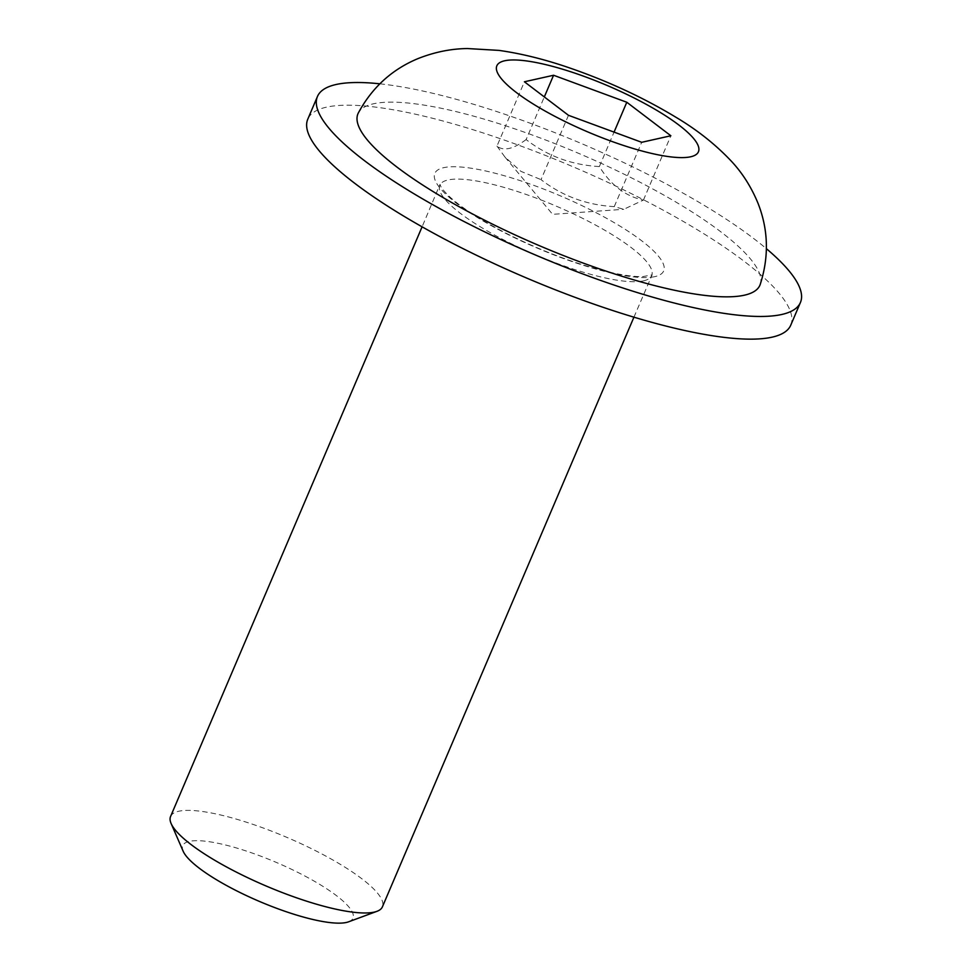 <?xml version="1.0" encoding="UTF-8"?>
<svg xmlns="http://www.w3.org/2000/svg" width="971" height="971" viewBox="0 0 971 971"><rect width="100%" height="100%" fill="white"/><g stroke="black" fill="none" stroke-linecap="round" stroke-linejoin="round"><path stroke-width="0.73" stroke-dasharray="4.86 3.64" d="M379.819 83.809A262.534 60.275 -156.9 0 1 766.41 248.697M760.22 284.418A218.499 50.164 23.1 0 0 578.619 153.345A218.499 50.164 23.1 0 0 358.323 112.988M790.758 325.176A262.534 60.275 23.1 0 0 572.914 166.721A262.534 60.275 23.1 0 0 307.783 119.166M170.568 816.502A115.148 26.435 -156.9 0 1 286.858 837.366A115.148 26.435 -156.9 0 1 382.404 906.853M348.613 921.807A92.548 21.253 23.1 0 0 276.189 862.369A92.548 21.253 23.1 0 0 183.167 851.239M568.472 115.306L541.029 179.635C562.27 196.069 586.678 205.063 614.255 206.629L623.746 209.299L643.421 200.087C625.555 196.36 610.868 185.182 599.362 166.563C571.773 165.009 547.365 156.015 526.124 139.569L544.318 96.93M599.362 166.563L614.06 132.105M643.421 200.087L670.864 135.77M614.255 206.629L641.697 142.3M526.124 139.569C513.234 149.194 503.512 151.367 496.97 146.099L524.401 81.782M496.97 146.099L504.908 156.986L520.869 171.321L541.029 179.635M654.83 276.638A124.361 28.547 -156.9 0 1 457.11 203.752A124.361 28.547 -156.9 0 1 535.858 186.116A124.361 28.547 -156.9 0 1 654.83 276.638M643.494 280.85A115.148 26.435 23.1 0 0 651.662 275.594A115.148 26.435 23.1 0 0 556.116 206.095A115.148 26.435 23.1 0 0 439.827 185.243A115.148 26.435 23.1 0 0 519.194 247.496A115.148 26.435 23.1 0 0 643.494 280.85M633.929 317.177L652.148 274.854L642.96 276.589C634.209 276.905 621.731 275.121 605.528 271.249C573.922 263.275 541.09 250.761 507.032 233.708C481.167 220.393 462.099 208.134 449.84 196.919C444.572 191.857 441.489 188.204 440.603 185.971L440.021 184.381L422.094 226.813M504.908 156.986L552.608 214.336L623.746 209.299"/><path stroke-width="1.46" d="M766.41 248.697A262.534 60.275 -156.9 0 1 800.432 302.491A262.534 60.275 -156.9 0 1 781.801 314.47A262.534 60.275 -156.9 0 1 498.402 238.417A262.534 60.275 -156.9 0 1 317.456 96.481A262.534 60.275 -156.9 0 1 379.819 83.809M479.067 217.37A218.499 50.164 23.1 0 0 744.417 295.184A218.499 50.164 23.1 0 0 760.22 284.418C769.129 256.72 768.389 229.629 757.975 203.182C751.153 186.723 742.099 172.547 730.847 160.664C715.105 144.084 696.632 129.519 675.44 116.969C643.664 97.804 609.072 81.698 571.64 68.638C546.224 59.729 521.997 53.648 498.973 50.395L467.488 48.55C451.042 48.708 434.498 52.07 417.87 58.648C391.859 69.499 372.014 87.621 358.323 112.988A218.499 50.164 23.1 0 0 479.067 217.37M317.456 96.481L307.783 119.166A262.534 60.275 23.1 0 0 488.729 261.102A262.534 60.275 23.1 0 0 772.127 337.155A262.534 60.275 23.1 0 0 790.758 325.176L800.432 302.491M633.929 317.177L382.404 906.853A115.148 26.435 -156.9 0 1 376.966 911.32A115.148 26.435 -156.9 0 1 374.236 912.109A115.148 26.435 -156.9 0 1 262.376 884.387A115.148 26.435 -156.9 0 1 171.114 823.517A115.148 26.435 -156.9 0 1 170.568 816.502L422.094 226.813M171.114 823.517L183.167 851.239A92.548 21.253 23.1 0 0 256.514 900.166A92.548 21.253 23.1 0 0 346.416 922.45A92.548 21.253 23.1 0 0 348.613 921.807L376.966 911.32M670.864 135.77L641.697 142.3L568.472 115.306L524.401 81.782L553.567 75.253L626.793 102.246L670.864 135.77M614.06 132.105L626.793 102.246M544.318 96.93L553.567 75.253M690.684 156.78A109.626 25.173 -156.9 0 1 516.402 92.536A109.626 25.173 -156.9 0 1 585.804 77A109.626 25.173 -156.9 0 1 690.684 156.78"/></g></svg>
